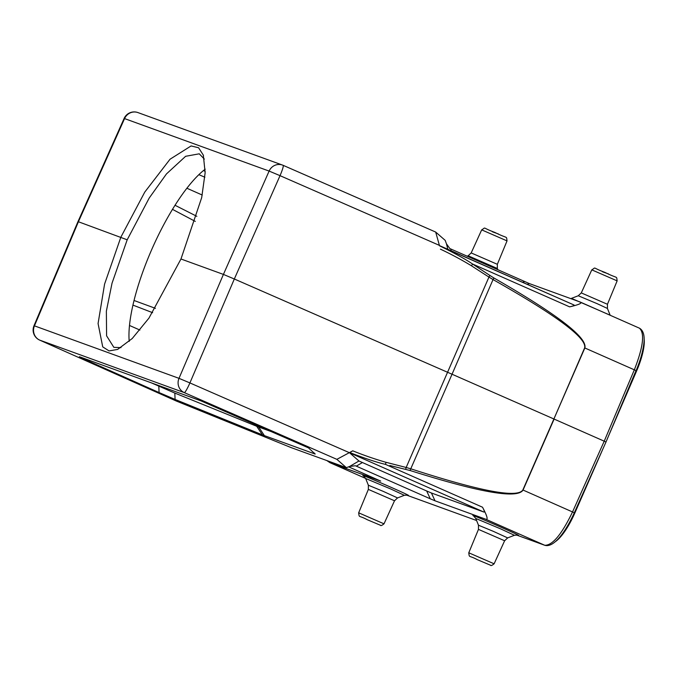 <?xml version="1.0" encoding="UTF-8"?>
<svg xmlns="http://www.w3.org/2000/svg" width="678" height="678" viewBox="0 0 678 678"><rect width="100%" height="100%" fill="white"/><g stroke="black" fill="none" stroke-linecap="round" stroke-linejoin="round"><path stroke-width="1.02" d="M129.218 341.381A105.768 30.332 113.8 0 1 152.126 248.64A105.768 30.332 113.8 0 1 205.214 169.195M439.522 245.809L435.683 232.054L445.2 240.368L446.455 243.809L449.828 248.555L529.45 283.616L580.224 302.049L639.422 328.177M435.683 232.054L283.15 165.33A11.018 11.018 0 0 0 282.497 165.076L137.939 112.582A11.018 10.551 110 0 0 124.566 118.591L269.115 171.076A11.018 10.551 -70 0 1 282.497 165.076A11.018 10.551 -70 0 1 283.133 165.33A11.018 1.28 113.6 0 1 283.15 165.33A11.018 1.28 113.6 0 1 280.031 175.661L269.115 171.076L223.418 274.412L179 378.341L189.908 382.926A11.018 1.28 113.6 0 1 184.297 392.621L336.864 459.345L352.755 450.828L349.517 452.735L358.95 460.989L349.645 466.464L346.373 467.659L291.142 447.607L176.577 401.147L39.739 340.136A11.018 4.941 114 0 1 39.646 340.093A11.018 4.941 114 0 1 39.527 340.034M349.17 452.59L189.908 382.926L234.325 278.997L223.418 274.412L180.975 258.996L148.931 318.143L132.252 338.491L117.633 349.416L109.073 350.924L102.725 346.882L98.073 323.55L104.582 284.099L120.862 237.173L144.787 192.069L170.042 159.22L191.094 145.94L198.569 147.753L203.332 155.135L205.146 172.754L201.697 197.603L180.975 258.996M132.93 305.1L152.635 312.694M134.032 300.481L155.44 308.346M172.492 209.358L195.289 221.401M196.84 216.333L175.034 205.273M555.452 541.578A36.909 10.585 -66.2 0 0 574.859 512.983L602.971 448.785M608.886 435.166L636.617 370.959A36.909 10.585 -66.2 0 0 644.1 338.72M605.886 441.988L604.217 441.192L572.546 511.907C561.74 534.357 552.485 545.485 544.773 545.282L485.787 519.238C488.287 520.026 487.202 516.017 482.524 507.22C484.397 510.737 484.829 512.339 483.829 512.026L349.517 452.735M389.833 465.515L410.054 470.498C479.821 492.575 517.492 499.093 523.06 490.058L554.112 419.072L604.217 441.192L634.328 369.824L584.843 347.975L553.901 418.979L584.631 347.882C587.165 338.28 556.63 315.516 493.042 279.573L452.04 374.231L553.901 418.979L522.848 489.965C517.56 498.355 480.194 491.304 410.766 468.795L406.164 467.481L488.948 277.082L493.042 279.573A2.754 0.551 119.3 0 0 493.787 277.912C557.299 314.38 587.648 337.729 584.843 347.975L584.631 347.882M274.565 432.818L256.691 426.267L174.814 393.071L151.33 382.85M158.805 386.189L159.084 392.562L85.496 359.713L87.369 359.628M159.084 392.562L175.094 399.444L174.814 393.071M256.691 426.267L262.403 434.844L175.094 399.444M262.403 434.844L264.403 435.632L258.691 427.055M314.456 453.107L315.168 454.065L264.403 435.632M315.168 454.065L308.473 447.87L200.883 400.842L79.368 356.721L85.496 359.713M336.864 459.345L346.373 467.659M326.804 460.557L329.923 462.65L380.697 481.083L348.619 466.837M430.276 498.805L435.013 500.805L431.42 492.999L426.682 490.991L430.276 498.805L355.391 465.744L349.645 466.464M426.682 490.991L358.95 460.989M405.639 469.32L406.164 467.481L386.113 462.32L385.418 464.362C376.824 462.371 364.891 458.421 349.628 452.514M431.42 492.999L483.829 512.026M435.013 500.805L485.787 519.238M493.787 277.912L489.923 275.471L488.948 277.082L471.541 265.852L472.532 263.996L489.923 275.471M410.054 470.498A2.754 0.559 -71.9 0 0 410.766 468.795L452.04 374.231L234.325 278.997L280.031 175.661L439.293 245.326M77.962 221.647L33.985 325.745L34.442 325.855A11.018 10.551 110 0 0 39.739 340.136L184.297 392.621A11.018 10.551 -70 0 1 179 378.341L34.442 325.855L78.411 221.757L77.97 221.63L124.125 118.447L124.566 118.591L78.411 221.757L127.193 239.8L112.031 283.192L106.37 311.126L106.59 335.822L113.845 347.331L121.006 347.636M569.639 306.863C573.325 305.998 574.758 305.371 573.952 304.973L439.514 245.792C454.226 252.97 465.235 259.038 472.532 263.996L569.639 306.863C578.842 304.702 582.436 303.125 580.427 302.134M639.21 328.084L639.413 328.169C644.719 331.135 644.439 339.127 643.829 343.661C642.854 351.653 640.278 360.654 636.117 370.646L634.328 369.824C643.227 347.043 644.922 333.161 639.422 328.169M204.341 159.093L199.264 153.813L185.619 156.296L166.466 173.924L149.245 197.984L127.193 239.8M492.448 231.817L498.432 233.986L492.448 231.817M507.034 240.893L481.685 229.867L471.185 252.928L497.338 264.301L507.034 240.893C506.161 235.419 508.475 239.266 494.838 232.418C481.058 227.35 486.66 227.028 481.685 229.867M497.338 264.301L497.321 268.463L468.151 255.784L471.185 252.928M602.556 271.793L608.539 273.963L602.556 271.793M617.141 280.87L591.792 269.852L581.292 292.904L607.446 304.278L617.141 280.87C616.277 275.395 618.582 279.243 604.946 272.395C591.165 267.327 596.767 267.013 591.792 269.852M597.132 303.668L578.258 295.761L571.461 298.371L610.158 315.194L607.429 308.448L597.132 303.668M524.713 281.607L522.484 282.251M527.103 284.285L529.45 283.616M451.201 250.784L450.743 248.962M468.769 552.79C469.574 558.265 468.345 554.807 477.363 559.689L490.601 565.257C490.813 565.961 491.982 565.477 494.118 563.808L504.627 540.756L478.465 529.382L468.769 552.79L494.118 563.808M478.465 529.382L478.482 525.213L493.194 531.281L507.661 537.9L504.627 540.756M507.661 537.9L514.449 535.289L500.805 528.942L475.761 518.467L478.482 525.213M517.534 535.052A24.959 0.466 -156.5 0 0 502.483 527.874A24.959 0.466 -156.5 0 0 479.592 518.051A24.959 0.466 -156.5 0 0 473.829 516.051M358.662 512.814C359.467 518.289 358.238 514.822 367.256 519.712L380.494 525.28C380.705 525.984 381.875 525.501 384.011 523.831L394.52 500.771L368.357 489.397L358.662 512.814L384.011 523.831M368.357 489.397L368.374 485.236L383.087 491.304L397.554 497.923L394.52 500.771M397.554 497.923L404.342 495.313L390.697 488.965L365.654 478.49L368.374 485.236M407.427 495.076A24.959 0.466 -156.5 0 0 392.376 487.897A24.959 0.466 -156.5 0 0 369.485 478.075A24.959 0.466 -156.5 0 0 363.722 476.066M198.866 174.678L204.875 177.204M205.197 171.28L203.476 170.559M139.897 330.059L129.481 325.457M186.891 188.247L202.239 195.035M522.848 489.965L574.859 512.983M636.617 370.959L636.083 370.73M356.306 466.15L362.349 462.591M386.104 462.345A343.526 341.187 -71.3 0 1 352.755 450.819M385.426 464.354L482.524 507.22M544.942 545.349A2.754 2.636 -70 0 1 544.773 545.282L516.28 534.934M635.998 370.612L605.996 442.014L574.325 512.738C565.732 531.569 554.062 547.866 544.926 545.341L516.263 534.934M329.923 462.65L365.611 478.405L329.694 462.557M406.173 494.957L476.592 520.518L406.156 494.957M446.455 243.809L447.836 249.301M440.437 249.165A343.526 341.076 -79.7 0 1 471.549 265.835M435.674 232.054L283.175 165.347M468.151 255.784L467.108 256.182M497.321 268.463L497.838 269.751M581.292 292.904L578.258 295.761M607.429 308.448L607.446 304.278M571.461 298.371L570.707 298.6M514.449 535.289L517.712 535.103M473.676 515.95L475.761 518.467M404.342 495.313L407.605 495.118M363.569 475.973L365.654 478.49M33.959 325.804A11.018 11.018 0 0 0 39.646 340.093L176.458 401.096M439.564 245.648L573.952 304.973M137.939 112.582A11.018 11.018 0 0 0 124.15 118.379M203.341 155.169L203.493 155.635"/></g></svg>
